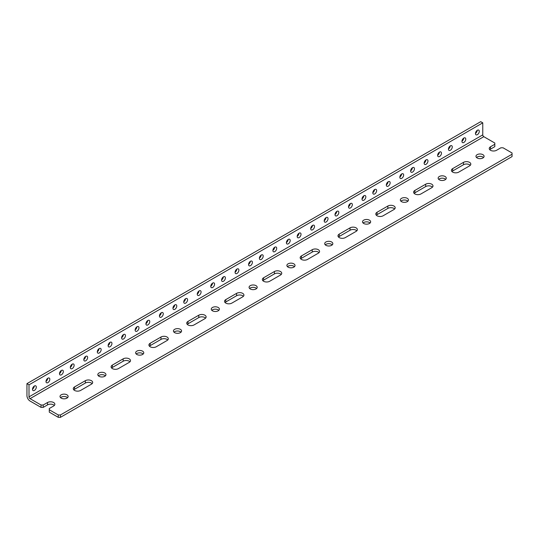 <?xml version="1.0" encoding="UTF-8"?>
<svg xmlns="http://www.w3.org/2000/svg" width="539" height="539" viewBox="0 0 539 539"><rect width="100%" height="100%" fill="white"/><g stroke="black" fill="none" stroke-linecap="round" stroke-linejoin="round"><path stroke-width="0.81" d="M54.338 405.456A4.292 2.479 0 0 0 47.533 404.89L43.208 407.383L41.052 407.383L41.052 405.011L43.208 405.011L47.533 402.518A4.292 2.479 180 0 1 52.209 401.979A4.292 2.479 180 0 1 54.863 404.27A4.292 2.479 180 0 1 53.604 406.022L49.285 408.522L49.285 409.768L58.279 414.963L58.279 417.334L60.442 417.334L512.05 156.6L512.05 154.228L60.442 414.963L60.442 417.334M41.052 405.011L30.043 398.658A1.469 0.849 60 0 1 29.005 396.859L29.005 384.833L26.95 383.647L26.95 395.673A4.373 2.52 -120 0 0 30.043 401.029L41.052 407.383M92.156 383.627A4.292 2.479 0 0 0 85.344 383.054L74.544 389.293A4.292 2.479 0 0 0 73.809 389.859M74.544 386.921L85.344 380.689A4.292 2.479 180 0 1 90.026 380.15A4.292 2.479 180 0 1 92.674 382.441A4.292 2.479 180 0 1 91.414 384.192L80.614 390.431A4.292 2.479 180 0 1 75.932 390.964A4.292 2.479 180 0 1 73.284 388.68A4.292 2.479 180 0 1 74.544 386.921L74.544 389.293M129.966 361.79A4.292 2.479 0 0 0 123.162 361.224L112.355 367.463A4.292 2.479 0 0 0 111.62 368.029M112.355 365.092L123.162 358.853A4.292 2.479 180 0 1 127.837 358.314A4.292 2.479 180 0 1 130.492 360.604A4.292 2.479 180 0 1 129.232 362.363L118.425 368.595A4.292 2.479 180 0 1 113.749 369.134A4.292 2.479 180 0 1 111.101 366.843A4.292 2.479 180 0 1 112.355 365.092L112.355 367.463M167.777 339.961A4.292 2.479 0 0 0 160.972 339.395L150.172 345.634A4.292 2.479 0 0 0 149.438 346.2M150.172 343.262L160.972 337.023A4.292 2.479 180 0 1 165.655 336.484A4.292 2.479 180 0 1 168.303 338.775A4.292 2.479 180 0 1 167.043 340.527L156.243 346.766A4.292 2.479 180 0 1 151.56 347.305A4.292 2.479 180 0 1 148.912 345.014A4.292 2.479 180 0 1 150.172 343.262L150.172 345.634M205.595 318.131A4.292 2.479 0 0 0 198.79 317.559L187.983 323.798A4.292 2.479 0 0 0 187.249 324.363M187.983 321.426L198.79 315.194A4.292 2.479 180 0 1 203.466 314.655A4.292 2.479 180 0 1 206.12 316.945A4.292 2.479 180 0 1 204.86 318.697L194.053 324.936A4.292 2.479 180 0 1 189.378 325.468A4.292 2.479 180 0 1 186.723 323.184A4.292 2.479 180 0 1 187.983 321.426L187.983 323.798M243.406 296.295A4.292 2.479 0 0 0 236.601 295.729L225.801 301.968A4.292 2.479 0 0 0 225.059 302.534M225.801 299.596L236.601 293.357A4.292 2.479 180 0 1 241.283 292.818A4.292 2.479 180 0 1 243.931 295.109A4.292 2.479 180 0 1 242.671 296.868L231.871 303.1A4.292 2.479 180 0 1 227.188 303.639A4.292 2.479 180 0 1 224.541 301.348A4.292 2.479 180 0 1 225.801 299.596L225.801 301.968M281.223 274.466A4.292 2.479 0 0 0 274.418 273.9L263.611 280.139A4.292 2.479 0 0 0 262.877 280.704M263.611 277.767L274.418 271.528A4.292 2.479 180 0 1 279.094 270.989A4.292 2.479 180 0 1 281.742 273.28A4.292 2.479 180 0 1 280.489 275.031L269.682 281.27A4.292 2.479 180 0 1 265.006 281.809A4.292 2.479 180 0 1 262.352 279.519A4.292 2.479 180 0 1 263.611 277.767L263.611 280.139M319.034 252.636A4.292 2.479 0 0 0 312.229 252.063L301.429 258.302A4.292 2.479 0 0 0 300.688 258.868M301.429 255.931L312.229 249.698A4.292 2.479 180 0 1 316.912 249.159A4.292 2.479 180 0 1 319.56 251.45A4.292 2.479 180 0 1 318.3 253.202L307.499 259.441A4.292 2.479 180 0 1 302.817 259.973A4.292 2.479 180 0 1 300.169 257.689A4.292 2.479 180 0 1 301.429 255.931L301.429 258.302M356.852 230.8A4.292 2.479 0 0 0 350.047 230.234L339.24 236.473A4.292 2.479 0 0 0 338.505 237.039M339.24 234.101L350.047 227.862A4.292 2.479 180 0 1 354.723 227.323A4.292 2.479 180 0 1 357.37 229.614A4.292 2.479 180 0 1 356.117 231.372L345.31 237.605A4.292 2.479 180 0 1 340.635 238.144A4.292 2.479 180 0 1 337.98 235.853A4.292 2.479 180 0 1 339.24 234.101L339.24 236.473M394.663 208.97A4.292 2.479 0 0 0 387.858 208.404L377.051 214.643A4.292 2.479 0 0 0 376.316 215.209M377.051 212.272L387.858 206.033A4.292 2.479 180 0 1 392.54 205.494A4.292 2.479 180 0 1 395.188 207.784A4.292 2.479 180 0 1 393.928 209.536L383.128 215.775A4.292 2.479 180 0 1 378.445 216.314A4.292 2.479 180 0 1 375.798 214.023A4.292 2.479 180 0 1 377.051 212.272L377.051 214.643M432.48 187.141A4.292 2.479 0 0 0 425.675 186.568L414.868 192.807A4.292 2.479 0 0 0 414.134 193.373M414.868 190.435L425.675 184.203A4.292 2.479 180 0 1 430.351 183.664A4.292 2.479 180 0 1 432.999 185.955A4.292 2.479 180 0 1 431.746 187.707L420.939 193.946A4.292 2.479 180 0 1 416.263 194.478A4.292 2.479 180 0 1 413.608 192.194A4.292 2.479 180 0 1 414.868 190.435L414.868 192.807M470.291 165.305A4.292 2.479 0 0 0 463.486 164.739L452.679 170.978A4.292 2.479 0 0 0 451.945 171.543M452.679 168.606L463.486 162.367A4.292 2.479 180 0 1 468.162 161.828A4.292 2.479 180 0 1 470.816 164.119A4.292 2.479 180 0 1 469.557 165.877L458.756 172.109A4.292 2.479 180 0 1 454.074 172.648A4.292 2.479 180 0 1 451.426 170.358A4.292 2.479 180 0 1 452.679 168.606L452.679 170.978M512.05 154.228L512.05 152.982L503.049 147.787L500.893 147.787L496.567 150.28A4.292 2.479 180 0 1 491.891 150.819A4.292 2.479 180 0 1 489.237 148.528A4.292 2.479 180 0 1 490.497 146.776L494.815 144.277L494.815 143.03L483.806 136.677A1.469 0.849 60 0 1 482.769 134.878L29.005 396.859M26.95 383.647L480.721 121.666L482.769 122.852L482.769 134.878M61.197 398.132A4.063 2.345 180 0 1 60.011 396.475A4.063 2.345 180 0 1 64.074 394.13A4.063 2.345 180 0 1 68.136 396.475A4.063 2.345 180 0 1 65.63 398.644A4.063 2.345 180 0 1 61.197 398.132M67.577 397.661A4.063 2.345 0 0 0 60.563 397.661M99.014 376.303A4.063 2.345 180 0 1 97.822 374.639A4.063 2.345 180 0 1 101.884 372.294A4.063 2.345 180 0 1 105.954 374.639A4.063 2.345 180 0 1 103.441 376.808A4.063 2.345 180 0 1 99.014 376.303M105.395 375.824A4.063 2.345 0 0 0 98.381 375.824M136.825 354.467A4.063 2.345 180 0 1 135.639 352.809A4.063 2.345 180 0 1 139.702 350.465A4.063 2.345 180 0 1 143.765 352.809A4.063 2.345 180 0 1 141.258 354.979A4.063 2.345 180 0 1 136.825 354.467M143.206 353.995A4.063 2.345 0 0 0 136.192 353.995M174.643 332.637A4.063 2.345 180 0 1 173.45 330.98A4.063 2.345 180 0 1 177.513 328.635A4.063 2.345 180 0 1 181.576 330.98A4.063 2.345 180 0 1 179.069 333.149A4.063 2.345 180 0 1 174.643 332.637M181.023 332.165A4.063 2.345 0 0 0 174.009 332.165M212.454 310.808A4.063 2.345 180 0 1 211.268 309.143A4.063 2.345 180 0 1 215.331 306.799A4.063 2.345 180 0 1 219.393 309.143A4.063 2.345 180 0 1 216.887 311.313A4.063 2.345 180 0 1 212.454 310.808M218.834 310.329A4.063 2.345 0 0 0 211.82 310.329M250.271 288.971A4.063 2.345 180 0 1 249.079 287.314A4.063 2.345 180 0 1 253.141 284.969A4.063 2.345 180 0 1 257.204 287.314A4.063 2.345 180 0 1 254.698 289.483A4.063 2.345 180 0 1 250.271 288.971M256.652 288.5A4.063 2.345 0 0 0 249.638 288.5M288.082 267.142A4.063 2.345 180 0 1 286.889 265.484A4.063 2.345 180 0 1 290.959 263.14A4.063 2.345 180 0 1 295.022 265.484A4.063 2.345 180 0 1 292.515 267.654A4.063 2.345 180 0 1 288.082 267.142M294.462 266.67A4.063 2.345 0 0 0 287.449 266.67M325.9 245.312A4.063 2.345 180 0 1 324.707 243.648A4.063 2.345 180 0 1 328.77 241.304A4.063 2.345 180 0 1 332.832 243.648A4.063 2.345 180 0 1 330.326 245.818A4.063 2.345 180 0 1 325.9 245.312M332.28 244.834A4.063 2.345 0 0 0 325.266 244.834M363.71 223.476A4.063 2.345 180 0 1 362.518 221.819A4.063 2.345 180 0 1 366.587 219.474A4.063 2.345 180 0 1 370.65 221.819A4.063 2.345 180 0 1 368.137 223.988A4.063 2.345 180 0 1 363.71 223.476M370.091 223.005A4.063 2.345 0 0 0 363.077 223.005M401.528 201.647A4.063 2.345 180 0 1 400.336 199.989A4.063 2.345 180 0 1 404.398 197.645A4.063 2.345 180 0 1 408.461 199.989A4.063 2.345 180 0 1 405.955 202.159A4.063 2.345 180 0 1 401.528 201.647M407.908 201.175A4.063 2.345 0 0 0 400.888 201.175M439.339 179.817A4.063 2.345 180 0 1 438.146 178.153A4.063 2.345 180 0 1 442.216 175.808A4.063 2.345 180 0 1 446.279 178.153A4.063 2.345 180 0 1 443.765 180.322A4.063 2.345 180 0 1 439.339 179.817M445.719 179.339A4.063 2.345 0 0 0 438.706 179.339M61.412 374.814A2.702 1.563 -60 0 1 60.065 374.949A2.702 1.563 -60 0 1 60.065 371.829A2.702 1.563 -60 0 1 62.767 370.266A2.702 1.563 -60 0 1 63.184 372.436A2.702 1.563 -60 0 1 61.412 374.814M59.506 373.54A2.702 1.563 120 0 0 61.271 370.488M47.91 382.616A2.702 1.563 -60 0 1 46.556 382.751A2.702 1.563 -60 0 1 46.556 379.624A2.702 1.563 -60 0 1 49.265 378.061A2.702 1.563 -60 0 1 49.676 380.231A2.702 1.563 -60 0 1 47.91 382.616M46.004 381.336A2.702 1.563 120 0 0 47.762 378.29M34.402 390.411A2.702 1.563 -60 0 1 33.054 390.546A2.702 1.563 -60 0 1 33.054 387.42A2.702 1.563 -60 0 1 35.756 385.863A2.702 1.563 -60 0 1 36.174 388.026A2.702 1.563 -60 0 1 34.402 390.411M32.495 389.138A2.702 1.563 120 0 0 34.26 386.086M99.23 352.984A2.702 1.563 -60 0 1 97.876 353.119A2.702 1.563 -60 0 1 97.876 349.993A2.702 1.563 -60 0 1 100.584 348.437A2.702 1.563 -60 0 1 100.995 350.599A2.702 1.563 -60 0 1 99.23 352.984M97.323 351.711A2.702 1.563 120 0 0 99.082 348.659M85.721 360.78A2.702 1.563 -60 0 1 84.374 360.914A2.702 1.563 -60 0 1 84.374 357.795A2.702 1.563 -60 0 1 87.075 356.232A2.702 1.563 -60 0 1 87.493 358.401A2.702 1.563 -60 0 1 85.721 360.78M83.814 359.506A2.702 1.563 120 0 0 85.58 356.454M72.219 368.582A2.702 1.563 -60 0 1 70.865 368.71A2.702 1.563 -60 0 1 70.865 365.59A2.702 1.563 -60 0 1 73.573 364.027A2.702 1.563 -60 0 1 73.984 366.197A2.702 1.563 -60 0 1 72.219 368.582M70.313 367.302A2.702 1.563 120 0 0 72.071 364.256M137.041 331.155A2.702 1.563 -60 0 1 135.693 331.29A2.702 1.563 -60 0 1 135.693 328.163A2.702 1.563 -60 0 1 138.395 326.6A2.702 1.563 -60 0 1 138.813 328.77A2.702 1.563 -60 0 1 137.041 331.155M135.134 329.875A2.702 1.563 120 0 0 136.899 326.829M123.539 338.95A2.702 1.563 -60 0 1 122.185 339.085A2.702 1.563 -60 0 1 122.185 335.959A2.702 1.563 -60 0 1 124.893 334.402A2.702 1.563 -60 0 1 125.304 336.565A2.702 1.563 -60 0 1 123.539 338.95M121.632 337.677A2.702 1.563 120 0 0 123.391 334.625M110.03 346.745A2.702 1.563 -60 0 1 108.683 346.88A2.702 1.563 -60 0 1 108.683 343.761A2.702 1.563 -60 0 1 111.384 342.198A2.702 1.563 -60 0 1 111.802 344.367A2.702 1.563 -60 0 1 110.03 346.745M108.123 345.472A2.702 1.563 120 0 0 109.889 342.42M174.858 309.319A2.702 1.563 -60 0 1 173.504 309.453A2.702 1.563 -60 0 1 173.504 306.334A2.702 1.563 -60 0 1 176.206 304.771A2.702 1.563 -60 0 1 176.624 306.94A2.702 1.563 -60 0 1 174.858 309.319M172.952 308.045A2.702 1.563 120 0 0 174.71 304.993M161.35 317.121A2.702 1.563 -60 0 1 160.002 317.255A2.702 1.563 -60 0 1 160.002 314.129A2.702 1.563 -60 0 1 162.704 312.566A2.702 1.563 -60 0 1 163.122 314.736A2.702 1.563 -60 0 1 161.35 317.121M159.443 315.841A2.702 1.563 120 0 0 161.208 312.795M147.848 324.916A2.702 1.563 -60 0 1 146.493 325.051A2.702 1.563 -60 0 1 146.493 321.924A2.702 1.563 -60 0 1 149.202 320.368A2.702 1.563 -60 0 1 149.613 322.531A2.702 1.563 -60 0 1 147.848 324.916M145.941 323.643A2.702 1.563 120 0 0 147.699 320.59M212.669 287.489A2.702 1.563 -60 0 1 211.322 287.624A2.702 1.563 -60 0 1 211.322 284.498A2.702 1.563 -60 0 1 214.023 282.941A2.702 1.563 -60 0 1 214.434 285.104A2.702 1.563 -60 0 1 212.669 287.489M210.762 286.216A2.702 1.563 120 0 0 212.528 283.164M199.167 295.284A2.702 1.563 -60 0 1 197.813 295.419A2.702 1.563 -60 0 1 197.813 292.3A2.702 1.563 -60 0 1 200.515 290.737A2.702 1.563 -60 0 1 200.932 292.906A2.702 1.563 -60 0 1 199.167 295.284M197.261 294.011A2.702 1.563 120 0 0 199.019 290.959M185.659 303.086A2.702 1.563 -60 0 1 184.311 303.214A2.702 1.563 -60 0 1 184.311 300.095A2.702 1.563 -60 0 1 187.013 298.532A2.702 1.563 -60 0 1 187.431 300.701A2.702 1.563 -60 0 1 185.659 303.086M183.752 301.806A2.702 1.563 120 0 0 185.517 298.761M250.487 265.66A2.702 1.563 -60 0 1 249.133 265.794A2.702 1.563 -60 0 1 249.133 262.668A2.702 1.563 -60 0 1 251.834 261.105A2.702 1.563 -60 0 1 252.252 263.275A2.702 1.563 -60 0 1 250.487 265.66M248.58 264.379A2.702 1.563 120 0 0 250.339 261.334M236.978 273.455A2.702 1.563 -60 0 1 235.631 273.59A2.702 1.563 -60 0 1 235.631 270.463A2.702 1.563 -60 0 1 238.332 268.907A2.702 1.563 -60 0 1 238.743 271.07A2.702 1.563 -60 0 1 236.978 273.455M235.071 272.182A2.702 1.563 120 0 0 236.837 269.129M223.476 281.25A2.702 1.563 -60 0 1 222.122 281.385A2.702 1.563 -60 0 1 222.122 278.265A2.702 1.563 -60 0 1 224.83 276.702A2.702 1.563 -60 0 1 225.241 278.872A2.702 1.563 -60 0 1 223.476 281.25M221.569 279.977A2.702 1.563 120 0 0 223.328 276.925M288.298 243.823A2.702 1.563 -60 0 1 286.95 243.958A2.702 1.563 -60 0 1 286.95 240.839A2.702 1.563 -60 0 1 289.652 239.276A2.702 1.563 -60 0 1 290.063 241.445A2.702 1.563 -60 0 1 288.298 243.823M286.391 242.55A2.702 1.563 120 0 0 288.156 239.498M274.796 251.625A2.702 1.563 -60 0 1 273.441 251.76A2.702 1.563 -60 0 1 273.441 248.634A2.702 1.563 -60 0 1 276.143 247.071A2.702 1.563 -60 0 1 276.561 249.24A2.702 1.563 -60 0 1 274.796 251.625M272.889 250.345A2.702 1.563 120 0 0 274.647 247.3M261.287 259.421A2.702 1.563 -60 0 1 259.939 259.555A2.702 1.563 -60 0 1 259.939 256.429A2.702 1.563 -60 0 1 262.641 254.873A2.702 1.563 -60 0 1 263.059 257.036A2.702 1.563 -60 0 1 261.287 259.421M259.38 258.147A2.702 1.563 120 0 0 261.146 255.095M326.115 221.994A2.702 1.563 -60 0 1 324.761 222.129A2.702 1.563 -60 0 1 324.761 219.002A2.702 1.563 -60 0 1 327.463 217.446A2.702 1.563 -60 0 1 327.88 219.609A2.702 1.563 -60 0 1 326.115 221.994M324.208 220.721A2.702 1.563 120 0 0 325.967 217.668M312.607 229.789A2.702 1.563 -60 0 1 311.259 229.924A2.702 1.563 -60 0 1 311.259 226.804A2.702 1.563 -60 0 1 313.961 225.241A2.702 1.563 -60 0 1 314.372 227.411A2.702 1.563 -60 0 1 312.607 229.789M310.7 228.516A2.702 1.563 120 0 0 312.465 225.464M299.105 237.591A2.702 1.563 -60 0 1 297.75 237.719A2.702 1.563 -60 0 1 297.75 234.6A2.702 1.563 -60 0 1 300.452 233.037A2.702 1.563 -60 0 1 300.87 235.206A2.702 1.563 -60 0 1 299.105 237.591M297.198 236.311A2.702 1.563 120 0 0 298.956 233.266M363.926 200.164A2.702 1.563 -60 0 1 362.572 200.299A2.702 1.563 -60 0 1 362.572 197.173A2.702 1.563 -60 0 1 365.28 195.61A2.702 1.563 -60 0 1 365.691 197.779A2.702 1.563 -60 0 1 363.926 200.164M362.019 198.884A2.702 1.563 120 0 0 363.778 195.839M350.424 207.96A2.702 1.563 -60 0 1 349.07 208.094A2.702 1.563 -60 0 1 349.07 204.968A2.702 1.563 -60 0 1 351.772 203.412A2.702 1.563 -60 0 1 352.189 205.575A2.702 1.563 -60 0 1 350.424 207.96M348.517 206.686A2.702 1.563 120 0 0 350.276 203.634M336.915 215.755A2.702 1.563 -60 0 1 335.568 215.89A2.702 1.563 -60 0 1 335.568 212.77A2.702 1.563 -60 0 1 338.27 211.207A2.702 1.563 -60 0 1 338.681 213.377A2.702 1.563 -60 0 1 336.915 215.755M335.009 214.482A2.702 1.563 120 0 0 336.774 211.429M401.744 178.328A2.702 1.563 -60 0 1 400.389 178.463A2.702 1.563 -60 0 1 400.389 175.343A2.702 1.563 -60 0 1 403.091 173.78A2.702 1.563 -60 0 1 403.509 175.95A2.702 1.563 -60 0 1 401.744 178.328M399.837 177.055A2.702 1.563 120 0 0 401.595 174.003M388.235 186.13A2.702 1.563 -60 0 1 386.881 186.265A2.702 1.563 -60 0 1 386.881 183.139A2.702 1.563 -60 0 1 389.589 181.576A2.702 1.563 -60 0 1 390 183.745A2.702 1.563 -60 0 1 388.235 186.13M386.328 184.85A2.702 1.563 120 0 0 388.087 181.805M374.733 193.925A2.702 1.563 -60 0 1 373.379 194.06A2.702 1.563 -60 0 1 373.379 190.934A2.702 1.563 -60 0 1 376.081 189.378A2.702 1.563 -60 0 1 376.498 191.54A2.702 1.563 -60 0 1 374.733 193.925M372.826 192.652A2.702 1.563 120 0 0 374.585 189.6M439.554 156.499A2.702 1.563 -60 0 1 438.2 156.633A2.702 1.563 -60 0 1 438.2 153.507A2.702 1.563 -60 0 1 440.909 151.951A2.702 1.563 -60 0 1 441.32 154.114A2.702 1.563 -60 0 1 439.554 156.499M437.648 155.225A2.702 1.563 120 0 0 439.406 152.173M426.053 164.294A2.702 1.563 -60 0 1 424.698 164.429A2.702 1.563 -60 0 1 424.698 161.309A2.702 1.563 -60 0 1 427.4 159.746A2.702 1.563 -60 0 1 427.818 161.916A2.702 1.563 -60 0 1 426.053 164.294M424.146 163.021A2.702 1.563 120 0 0 425.904 159.968M412.544 172.096A2.702 1.563 -60 0 1 411.19 172.224A2.702 1.563 -60 0 1 411.19 169.105A2.702 1.563 -60 0 1 413.898 167.541A2.702 1.563 -60 0 1 414.309 169.711A2.702 1.563 -60 0 1 412.544 172.096M410.637 170.816A2.702 1.563 120 0 0 412.402 167.77M49.285 409.768L49.285 412.133L58.279 417.334M490.497 146.776L490.497 149.148L494.815 146.648L494.815 144.277M490.497 149.148A4.292 2.479 0 0 0 489.762 149.714M483.537 157.509A4.063 2.345 0 0 0 476.516 157.509M60.442 414.963L58.279 414.963M477.15 157.981A4.063 2.345 180 0 1 475.964 156.323A4.063 2.345 180 0 1 480.027 153.979A4.063 2.345 180 0 1 484.089 156.323A4.063 2.345 180 0 1 481.583 158.493A4.063 2.345 180 0 1 477.15 157.981M448.455 148.986A2.702 1.563 120 0 0 450.213 145.934M461.957 141.191A2.702 1.563 120 0 0 463.715 138.139M475.465 133.389A2.702 1.563 120 0 0 477.224 130.344M450.361 150.26A2.702 1.563 -60 0 1 449.007 150.394A2.702 1.563 -60 0 1 449.007 147.275A2.702 1.563 -60 0 1 451.709 145.712A2.702 1.563 -60 0 1 452.127 147.881A2.702 1.563 -60 0 1 450.361 150.26M463.863 142.464A2.702 1.563 -60 0 1 462.509 142.599A2.702 1.563 -60 0 1 462.509 139.473A2.702 1.563 -60 0 1 465.218 137.917A2.702 1.563 -60 0 1 465.629 140.079A2.702 1.563 -60 0 1 463.863 142.464M477.372 134.669A2.702 1.563 -60 0 1 476.018 134.804A2.702 1.563 -60 0 1 476.018 131.678A2.702 1.563 -60 0 1 478.72 130.115A2.702 1.563 -60 0 1 479.137 132.284A2.702 1.563 -60 0 1 477.372 134.669M29.005 384.833L482.769 122.852M43.208 407.383L43.208 405.011M47.533 402.518L47.533 404.89M85.344 380.689L85.344 383.054M123.162 358.853L123.162 361.224M160.972 337.023L160.972 339.395M198.79 315.194L198.79 317.559M236.601 293.357L236.601 295.729M274.418 271.528L274.418 273.9M312.229 249.698L312.229 252.063M350.047 227.862L350.047 230.234M387.858 206.033L387.858 208.404M425.675 184.203L425.675 186.568M463.486 162.367L463.486 164.739M30.043 398.658L483.806 136.677"/></g></svg>

